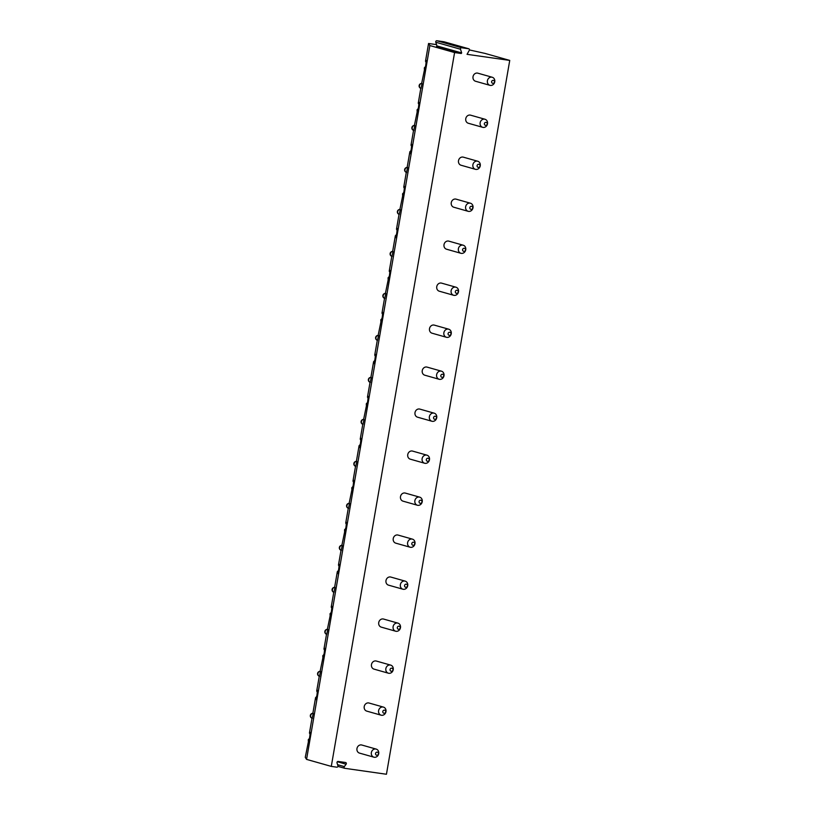 <?xml version="1.0" encoding="UTF-8"?>
<svg xmlns="http://www.w3.org/2000/svg" width="815" height="815" viewBox="0 0 815 815"><rect width="100%" height="100%" fill="white"/><g stroke="black" fill="none" stroke-linecap="round" stroke-linejoin="round"><path stroke-width="1.22" d="M469.42 49.939L485.017 53.413L509.742 60.412L386.442 774.25L344.877 768.331A1.08 0.958 105.8 0 1 344.338 766.609L346.11 764.215A1.08 0.958 105.8 0 0 345.57 762.504L338.133 761.444A1.08 0.958 105.8 0 0 337.033 762.922L337.909 765.703A1.08 0.958 105.8 0 1 336.819 767.18L331.287 766.395L306.562 759.386L305.258 757.329L308.467 741.416M331.287 766.395L454.587 52.557L429.872 45.548L428.558 43.49L436.545 44.631M509.742 60.412L467.046 54.33L469.206 50.479A1.08 0.958 105.8 0 0 468.656 48.757L461.596 47.759A1.08 0.958 105.8 0 0 460.506 49.236L461.677 52.934L461.249 53.505L454.587 52.557M475.553 81.256A4.197 3.708 -74.2 0 1 477.845 73.177L492.219 77.252A4.197 3.708 105.8 0 0 487.401 80.767A4.197 3.708 -74.2 0 0 489.937 85.331L475.553 81.256M468.299 123.248A4.197 3.708 -74.2 0 1 470.591 115.17L484.966 119.245A4.197 3.708 105.8 0 0 480.147 122.759A4.197 3.708 -74.2 0 0 482.684 127.323L468.299 123.248M461.046 165.241A4.197 3.708 -74.2 0 1 463.338 157.163L477.712 161.227A4.197 3.708 105.8 0 0 472.894 164.752A4.197 3.708 -74.2 0 0 475.43 169.316L461.046 165.241M453.802 207.234A4.197 3.708 -74.2 0 1 456.084 199.145L470.459 203.22A4.197 3.708 105.8 0 0 465.64 206.735A4.197 3.708 -74.2 0 0 468.177 211.309L453.802 207.234M446.549 249.217A4.197 3.708 -74.2 0 1 448.831 241.138L463.215 245.213A4.197 3.708 105.8 0 0 458.387 248.728A4.197 3.708 -74.2 0 0 460.923 253.292L446.549 249.217M439.295 291.21A4.197 3.708 -74.2 0 1 441.577 283.131L455.962 287.206A4.197 3.708 105.8 0 0 451.133 290.721A4.197 3.708 -74.2 0 0 453.67 295.285L439.295 291.21M432.042 333.203A4.197 3.708 -74.2 0 1 434.324 325.124L448.708 329.189A4.197 3.708 105.8 0 0 443.88 332.714A4.197 3.708 -74.2 0 0 446.416 337.278L432.042 333.203M424.788 375.195A4.197 3.708 -74.2 0 1 427.07 367.107L441.455 371.182A4.197 3.708 105.8 0 0 436.626 374.696A4.197 3.708 -74.2 0 0 439.163 379.27L424.788 375.195M417.535 417.178A4.197 3.708 -74.2 0 1 419.827 409.099L434.201 413.174A4.197 3.708 105.8 0 0 429.373 416.689A4.197 3.708 -74.2 0 0 431.909 421.253L417.535 417.178M410.281 459.171A4.197 3.708 -74.2 0 1 412.573 451.092L426.948 455.167A4.197 3.708 105.8 0 0 422.119 458.682A4.197 3.708 -74.2 0 0 424.656 463.246L410.281 459.171M403.028 501.164A4.197 3.708 -74.2 0 1 405.32 493.085L419.694 497.15A4.197 3.708 105.8 0 0 414.876 500.675A4.197 3.708 -74.2 0 0 417.402 505.239L403.028 501.164M395.774 543.157A4.197 3.708 -74.2 0 1 398.066 535.068L412.441 539.143A4.197 3.708 105.8 0 0 407.622 542.658A4.197 3.708 -74.2 0 0 410.149 547.232L395.774 543.157M388.521 585.15A4.197 3.708 -74.2 0 1 390.813 577.061L405.187 581.136A4.197 3.708 105.8 0 0 400.369 584.65A4.197 3.708 -74.2 0 0 402.895 589.214L388.521 585.15M381.267 627.132A4.197 3.708 -74.2 0 1 383.559 619.054L397.934 623.129A4.197 3.708 105.8 0 0 393.115 626.643A4.197 3.708 -74.2 0 0 395.642 631.207L381.267 627.132M374.014 669.125A4.197 3.708 -74.2 0 1 376.306 661.047L390.68 665.111A4.197 3.708 105.8 0 0 385.862 668.636A4.197 3.708 -74.2 0 0 388.388 673.2L374.014 669.125M366.76 711.118A4.197 3.708 -74.2 0 1 369.052 703.029L383.427 707.104A4.197 3.708 105.8 0 0 378.608 710.619A4.197 3.708 -74.2 0 0 381.135 715.193L366.76 711.118M359.507 753.111A4.197 3.708 -74.2 0 1 361.799 745.022L376.173 749.097A4.197 3.708 105.8 0 0 371.355 752.612A4.197 3.708 -74.2 0 0 373.881 757.176L359.507 753.111M306.562 759.386L429.872 45.548M309.506 738.217A4.625 4.075 -74.2 0 1 308.315 739.602C308.213 742.842 308.651 742.139 309.629 737.514C310.321 732.42 310.26 730.943 309.445 733.062L312.013 718.219M309.914 732.216L309.445 733.062A4.625 4.075 -74.2 0 1 310.036 734.386M312.858 713.319L315.568 697.609L315.741 699.423M316.76 696.224A4.625 4.075 -74.2 0 1 315.568 697.609C315.466 700.849 315.904 700.146 316.882 695.521C317.575 690.427 317.514 688.95 316.699 691.069L319.266 676.236M317.167 690.224L316.699 691.069A4.625 4.075 -74.2 0 1 317.29 692.404M320.112 671.326L322.964 657.44M324.013 654.231A4.625 4.075 -74.2 0 1 322.822 655.627C322.72 658.856 323.158 658.163 324.136 653.528C324.828 648.445 324.767 646.957 323.952 649.086L326.52 634.243M324.421 648.241L323.952 649.086A4.625 4.075 -74.2 0 1 324.543 650.411M327.365 629.343L330.218 615.437M331.267 612.248A4.625 4.075 -74.2 0 1 330.075 613.634C329.973 616.863 330.401 616.171 331.389 611.535C332.082 606.452 332.021 604.964 331.206 607.093L333.773 592.25M331.674 606.248L331.206 607.093A4.625 4.075 -74.2 0 1 331.797 608.418M334.619 587.35L337.329 571.641L337.491 573.454M338.52 570.255A4.625 4.075 -74.2 0 1 337.329 571.641C337.216 574.881 337.654 574.178 338.643 569.553C339.335 564.459 339.274 562.982 338.459 565.101L341.027 550.257M338.928 564.255L338.459 565.101A4.625 4.075 -74.2 0 1 339.05 566.425M341.872 545.357L344.725 531.462M345.774 528.263A4.625 4.075 -74.2 0 1 344.582 529.648C344.47 532.888 344.908 532.185 345.896 527.56C346.589 522.466 346.528 520.989 345.713 523.108L348.28 508.275M346.181 522.262L345.713 523.108A4.625 4.075 -74.2 0 1 346.304 524.442M349.126 503.364L351.978 489.469M353.017 486.27A4.625 4.075 -74.2 0 1 351.836 487.655C351.723 490.895 352.162 490.202 353.15 485.567C353.842 480.483 353.781 478.996 352.966 481.125L355.534 466.282M353.435 480.28L352.966 481.125A4.625 4.075 -74.2 0 1 353.557 482.449M356.379 461.382L359.089 445.673L359.252 447.486M360.271 444.287A4.625 4.075 -74.2 0 1 359.089 445.673C358.977 448.902 359.415 448.209 360.403 443.574C361.096 438.49 361.035 437.003 360.22 439.132L362.787 424.289M360.688 438.287L360.22 439.132A4.625 4.075 -74.2 0 1 360.811 440.457M363.633 419.389L366.485 405.493M367.524 402.294A4.625 4.075 -74.2 0 1 366.343 403.68C366.23 406.919 366.669 406.216 367.657 401.591C368.349 396.498 368.288 395.02 367.473 397.139L370.041 382.296M367.942 396.294L367.473 397.139A4.625 4.075 -74.2 0 1 368.064 398.464M370.886 377.396L373.596 361.687L373.759 363.5M374.778 360.301A4.625 4.075 -74.2 0 1 373.596 361.687C373.484 364.926 373.922 364.224 374.91 359.598C375.603 354.505 375.542 353.027 374.727 355.146L377.284 340.313M375.195 354.301L374.727 355.146A4.625 4.075 -74.2 0 1 375.318 356.481M378.14 335.403L380.992 321.507M382.031 318.308A4.625 4.075 -74.2 0 1 380.849 319.694C380.737 322.934 381.176 322.241 382.164 317.606C382.856 312.522 382.795 311.035 381.98 313.154L384.537 298.321M382.449 312.318L381.98 313.154A4.625 4.075 -74.2 0 1 382.571 314.488M385.393 293.42L388.246 279.514M389.285 276.326A4.625 4.075 -74.2 0 1 388.103 277.711C387.991 280.941 388.429 280.248 389.417 275.613C390.11 270.529 390.049 269.042 389.234 271.171L391.791 256.328M389.702 270.325L389.234 271.171A4.625 4.075 -74.2 0 1 389.815 272.495M392.647 251.428L395.356 235.718L395.52 237.532M396.538 234.333A4.625 4.075 -74.2 0 1 395.356 235.718C395.244 238.958 395.683 238.255 396.671 233.63C397.363 228.536 397.302 227.059 396.487 229.178L399.044 214.335M396.956 228.332L396.487 229.178A4.625 4.075 -74.2 0 1 397.068 230.502M399.89 209.435L402.753 195.539M403.792 192.34A4.625 4.075 -74.2 0 1 402.61 193.726C402.498 196.965 402.936 196.262 403.924 191.637C404.617 186.543 404.556 185.066 403.741 187.185L406.298 172.352M404.209 186.34L403.741 187.185A4.625 4.075 -74.2 0 1 404.322 188.52M407.143 167.442L409.863 151.733L410.027 153.556M411.045 150.347A4.625 4.075 -74.2 0 1 409.863 151.733C409.751 154.972 410.19 154.28 411.178 149.644C411.87 144.561 411.809 143.073 410.994 145.192L413.551 130.359M411.463 144.357L410.994 145.192A4.625 4.075 -74.2 0 1 411.575 146.527M414.397 125.449L417.26 111.553M418.299 108.354A4.625 4.075 -74.2 0 1 417.117 109.75C417.005 112.979 417.443 112.287 418.431 107.651C419.124 102.568 419.063 101.08 418.248 103.21L420.805 88.366M418.716 102.364L418.248 103.21A4.625 4.075 -74.2 0 1 418.829 104.534M421.65 83.466L424.513 69.57M425.552 66.372A4.625 4.075 -74.2 0 1 424.37 67.757C424.258 70.997 424.697 70.294 425.674 65.669C426.377 60.575 426.316 59.098 425.501 61.217L428.558 43.49M425.97 60.371L425.501 61.217A4.625 4.075 -74.2 0 1 426.082 62.541M422.058 83.517L420.988 88.417A2.516 2.221 105.8 0 1 419.47 85.687A2.516 2.221 -74.2 0 1 422.058 83.517L422.048 83.497A2.516 2.516 0 0 0 419.144 85.555A2.516 2.516 0 0 0 421.039 88.438M413.735 130.41A2.516 2.221 105.8 0 1 412.217 127.67A2.516 2.221 -74.2 0 1 414.804 125.51L413.735 130.41A2.516 2.221 105.8 0 0 413.918 130.451M406.481 172.403A2.516 2.221 105.8 0 1 404.963 169.663A2.516 2.221 -74.2 0 1 407.551 167.493L406.481 172.403A2.516 2.221 105.8 0 0 406.665 172.444M400.297 209.486L399.228 214.396A2.516 2.221 105.8 0 1 397.71 211.655A2.516 2.221 -74.2 0 1 400.297 209.486L400.287 209.465A2.516 2.516 0 0 0 397.384 211.523A2.516 2.516 0 0 0 399.289 214.406M391.974 256.379A2.516 2.221 105.8 0 1 390.456 253.648A2.516 2.221 -74.2 0 1 393.044 251.478L391.974 256.379A2.516 2.221 105.8 0 0 392.158 256.419M384.721 298.372A2.516 2.221 105.8 0 1 383.203 295.631A2.516 2.221 -74.2 0 1 385.79 293.471L384.721 298.372A2.516 2.221 105.8 0 0 384.904 298.412M378.537 335.454L377.467 340.364A2.516 2.221 105.8 0 1 375.949 337.624A2.516 2.221 -74.2 0 1 378.537 335.454L378.527 335.444A2.516 2.516 0 0 0 375.623 337.502A2.516 2.516 0 0 0 377.528 340.375M370.214 382.357A2.516 2.221 105.8 0 1 368.696 379.617A2.516 2.221 -74.2 0 1 371.283 377.447L370.214 382.357A2.516 2.221 105.8 0 0 370.397 382.398M364.03 419.44L362.96 424.34A2.516 2.221 105.8 0 1 361.442 421.61A2.516 2.221 -74.2 0 1 364.03 419.44L364.02 419.419A2.516 2.516 0 0 0 361.116 421.477A2.516 2.516 0 0 0 363.021 424.36M356.776 461.433L355.707 466.333A2.516 2.221 105.8 0 1 354.189 463.592A2.516 2.221 -74.2 0 1 356.776 461.433L356.766 461.412A2.516 2.516 0 0 0 353.863 463.47A2.516 2.516 0 0 0 355.768 466.353M348.453 508.326A2.516 2.221 105.8 0 1 346.935 505.585A2.516 2.221 -74.2 0 1 349.523 503.415L348.453 508.326A2.516 2.221 105.8 0 0 348.637 508.366M341.2 550.319A2.516 2.221 105.8 0 1 339.692 547.578A2.516 2.221 -74.2 0 1 342.269 545.408L341.2 550.319A2.516 2.221 105.8 0 0 341.383 550.359M335.016 587.401L333.956 592.301A2.516 2.221 105.8 0 1 332.439 589.571A2.516 2.221 -74.2 0 1 335.016 587.401L335.006 587.381A2.516 2.516 0 0 0 332.102 589.439A2.516 2.516 0 0 0 334.007 592.322M327.773 629.394L326.703 634.294A2.516 2.221 105.8 0 1 325.185 631.564A2.516 2.221 -74.2 0 1 327.773 629.394L327.752 629.374A2.516 2.516 0 0 0 324.849 631.431A2.516 2.516 0 0 0 326.754 634.315M319.449 676.287A2.516 2.221 105.8 0 1 317.931 673.547A2.516 2.221 -74.2 0 1 320.519 671.377L319.449 676.287A2.516 2.221 105.8 0 0 319.623 676.328M312.196 718.28A2.516 2.221 105.8 0 1 310.678 715.539A2.516 2.221 -74.2 0 1 313.266 713.37L312.196 718.28A2.516 2.221 105.8 0 0 312.369 718.321M444.155 41.82A1.08 0.958 105.8 0 0 443.93 41.759L436.881 40.75A1.08 0.958 105.8 0 0 435.781 42.227L436.952 45.925L436.524 46.506L461.249 53.505M492.219 77.252A4.197 3.708 105.8 0 1 494.756 81.816A4.197 3.708 -74.2 0 1 489.937 85.331M494.522 82.06A1.681 1.487 105.8 0 0 491.588 81.643A1.681 1.487 -74.2 0 0 494.522 82.06M484.966 119.245A4.197 3.708 105.8 0 1 487.502 123.809A4.197 3.708 -74.2 0 1 482.684 127.323M487.268 124.053A1.681 1.487 105.8 0 0 484.334 123.636A1.681 1.487 -74.2 0 0 487.268 124.053M477.712 161.227A4.197 3.708 105.8 0 1 480.249 165.791A4.197 3.708 -74.2 0 1 475.43 169.316M480.025 166.046A1.681 1.487 105.8 0 0 477.081 165.618A1.681 1.487 -74.2 0 0 480.025 166.046M470.459 203.22A4.197 3.708 105.8 0 1 472.995 207.784A4.197 3.708 -74.2 0 1 468.177 211.309M472.771 208.029A1.681 1.487 105.8 0 0 469.827 207.611A1.681 1.487 -74.2 0 0 472.771 208.029M463.215 245.213A4.197 3.708 105.8 0 1 465.742 249.777A4.197 3.708 -74.2 0 1 460.923 253.292M465.518 250.022A1.681 1.487 105.8 0 0 462.574 249.604A1.681 1.487 -74.2 0 0 465.518 250.022M455.962 287.206A4.197 3.708 105.8 0 1 458.488 291.77A4.197 3.708 -74.2 0 1 453.67 295.285M458.264 292.014A1.681 1.487 105.8 0 0 455.32 291.597A1.681 1.487 -74.2 0 0 458.264 292.014M448.708 329.189A4.197 3.708 105.8 0 1 451.235 333.753A4.197 3.708 -74.2 0 1 446.416 337.278M451.011 334.007A1.681 1.487 105.8 0 0 448.067 333.59A1.681 1.487 -74.2 0 0 451.011 334.007M441.455 371.182A4.197 3.708 105.8 0 1 443.981 375.746A4.197 3.708 -74.2 0 1 439.163 379.27M443.757 375.99A1.681 1.487 105.8 0 0 440.813 375.572A1.681 1.487 -74.2 0 0 443.757 375.99M434.201 413.174A4.197 3.708 105.8 0 1 436.728 417.738A4.197 3.708 -74.2 0 1 431.909 421.253M436.504 417.983A1.681 1.487 105.8 0 0 433.56 417.565A1.681 1.487 -74.2 0 0 436.504 417.983M426.948 455.167A4.197 3.708 105.8 0 1 429.474 459.731A4.197 3.708 -74.2 0 1 424.656 463.246M429.25 459.976A1.681 1.487 105.8 0 0 426.306 459.558A1.681 1.487 -74.2 0 0 429.25 459.976M419.694 497.15A4.197 3.708 105.8 0 1 422.221 501.724A4.197 3.708 -74.2 0 1 417.402 505.239M421.997 501.969A1.681 1.487 105.8 0 0 419.053 501.551A1.681 1.487 -74.2 0 0 421.997 501.969M412.441 539.143A4.197 3.708 105.8 0 1 414.967 543.707A4.197 3.708 -74.2 0 1 410.149 547.232M414.743 543.951A1.681 1.487 105.8 0 0 411.799 543.534A1.681 1.487 -74.2 0 0 414.743 543.951M405.187 581.136A4.197 3.708 105.8 0 1 407.714 585.7A4.197 3.708 -74.2 0 1 402.895 589.214M407.49 585.944A1.681 1.487 105.8 0 0 404.546 585.527A1.681 1.487 -74.2 0 0 407.49 585.944M397.934 623.129A4.197 3.708 105.8 0 1 400.471 627.693A4.197 3.708 -74.2 0 1 395.642 631.207M400.236 627.937A1.681 1.487 105.8 0 0 397.292 627.519A1.681 1.487 -74.2 0 0 400.236 627.937M390.68 665.111A4.197 3.708 105.8 0 1 393.217 669.686A4.197 3.708 -74.2 0 1 388.388 673.2M392.983 669.93A1.681 1.487 105.8 0 0 390.039 669.512A1.681 1.487 -74.2 0 0 392.983 669.93M383.427 707.104A4.197 3.708 105.8 0 1 385.964 711.668A4.197 3.708 -74.2 0 1 381.135 715.193M385.729 711.913A1.681 1.487 105.8 0 0 382.785 711.495A1.681 1.487 -74.2 0 0 385.729 711.913M376.173 749.097A4.197 3.708 105.8 0 1 378.71 753.661A4.197 3.708 -74.2 0 1 373.881 757.176M378.476 753.906A1.681 1.487 105.8 0 0 375.532 753.488A1.681 1.487 -74.2 0 0 378.476 753.906M344.765 768.311L337.919 766.365L344.663 768.27M344.338 766.609L337.593 764.704M346.11 764.215L337.329 761.73M468.656 48.757L443.93 41.759M461.596 47.759L436.881 40.75M460.506 49.236L435.781 42.227M461.677 52.934L436.952 45.925M444.043 41.779L468.768 48.778M414.794 125.49A2.516 2.516 0 0 0 411.891 127.548A2.516 2.516 0 0 0 413.796 130.431M407.541 167.483A2.516 2.516 0 0 0 404.637 169.54A2.516 2.516 0 0 0 406.542 172.413M393.034 251.458A2.516 2.516 0 0 0 390.13 253.516A2.516 2.516 0 0 0 392.035 256.399M385.78 293.451A2.516 2.516 0 0 0 382.877 295.509A2.516 2.516 0 0 0 384.782 298.392M371.273 377.437A2.516 2.516 0 0 0 368.37 379.484A2.516 2.516 0 0 0 370.275 382.367M349.513 503.405A2.516 2.516 0 0 0 346.609 505.463A2.516 2.516 0 0 0 348.514 508.336M342.259 545.398A2.516 2.516 0 0 0 339.356 547.446A2.516 2.516 0 0 0 341.261 550.329M320.509 671.366A2.516 2.516 0 0 0 317.595 673.424A2.516 2.516 0 0 0 319.5 676.297M313.255 713.359A2.516 2.516 0 0 0 310.342 715.407A2.516 2.516 0 0 0 312.247 718.29"/></g></svg>
